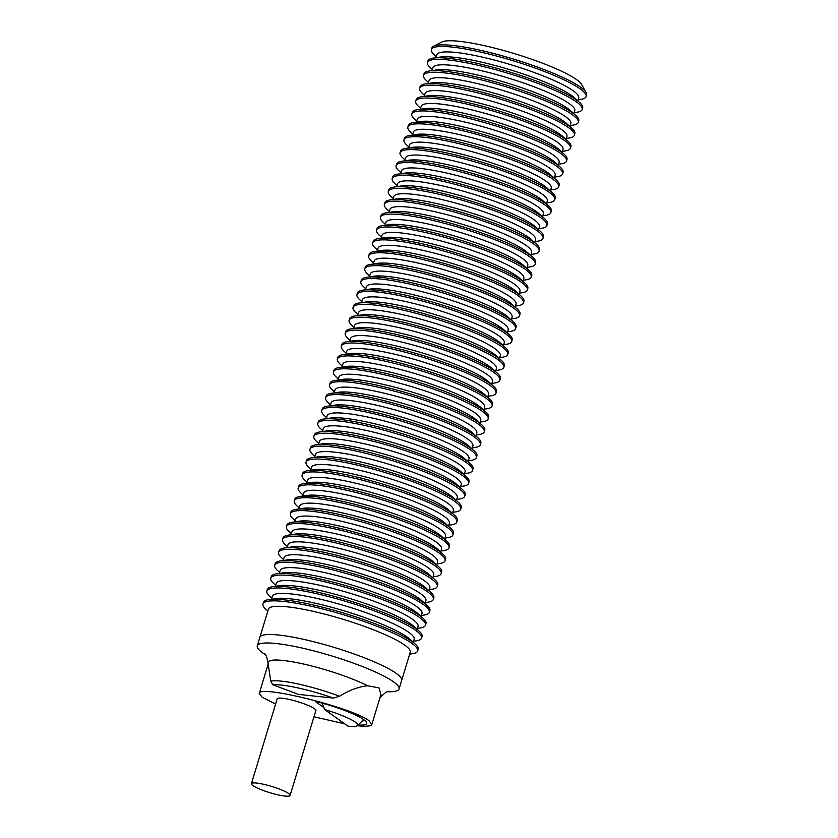 <?xml version="1.0" encoding="UTF-8"?>
<svg xmlns="http://www.w3.org/2000/svg" width="838" height="838" viewBox="0 0 838 838"><rect width="100%" height="100%" fill="white"/><g stroke="black" fill="none" stroke-linecap="round" stroke-linejoin="round"><path stroke-width="1.26" d="M322.127 703.103L324.798 709.65A33.227 5.374 16.9 0 1 357.302 725.656A33.227 5.374 16.9 0 1 347.875 726.106L324.798 709.65M303.188 639.237A74.111 11.983 -163.1 0 0 259.853 637.351A74.111 11.983 16.9 0 1 303.188 639.237A74.111 11.983 16.9 0 1 401.664 680.446A74.111 11.983 -163.1 0 0 303.188 639.237M387.282 691.759A74.111 11.983 -163.1 0 0 399.087 688.92A74.111 11.983 -163.1 0 0 300.612 647.722A74.111 11.983 -163.1 0 0 257.276 645.836A74.111 11.983 -163.1 0 0 265.51 654.761M257.276 645.836L268.422 609.142A74.111 11.983 16.9 0 1 311.757 611.028A74.111 11.983 16.9 0 1 410.243 652.226L399.087 688.92M333.346 698.075L339.6 696.231C349.09 690.24 358.465 686.762 367.693 685.788A59.037 9.543 -163.1 0 0 302.549 663.801A59.037 9.543 -163.1 0 0 267.951 662.816A59.037 9.543 -163.1 0 0 267.961 662.91L270.737 681.053L272.759 684.73L298.475 694.398L333.346 698.075A52.082 8.422 -163.1 0 0 298.349 687.998A52.082 8.422 -163.1 0 0 272.759 684.73M409.656 654.143L412.254 653.755A80.846 13.073 -163.1 0 0 417.659 650.979A80.846 13.073 -163.1 0 0 310.228 606.021A80.846 13.073 -163.1 0 0 262.954 603.968A80.846 13.073 -163.1 0 0 265.897 609.299L267.846 611.049M367.693 685.788L379.006 687.841L380.902 694.65L371.852 724.43C371.129 726.232 366.248 726.661 357.218 725.718M275.618 704.025L262.095 697.164L259.256 693.445C258.848 684.489 352.725 707.817 369.013 720.722L371.852 724.43M344.732 723.864L313.988 716.783M339.6 696.231A53.349 8.621 -163.1 0 0 298.936 684.154A53.349 8.621 -163.1 0 0 270.737 681.053M417.659 650.979L418.152 649.366A80.846 13.073 -163.1 0 0 415.208 644.034A80.846 13.073 -163.1 0 0 310.72 604.408A80.846 13.073 -163.1 0 0 268.851 599.579A80.846 13.073 -163.1 0 0 263.436 602.354L262.954 603.968M415.208 644.034L409.981 639.31A74.111 11.983 -163.1 0 0 314.208 602.983A74.111 11.983 -163.1 0 0 275.828 598.552L268.851 599.579M251.41 783.677L277.179 698.861A20.217 3.268 16.9 0 1 293.153 700.379A20.217 3.268 16.9 0 1 314.365 708.676A20.217 3.268 16.9 0 1 315.863 710.614L290.095 795.43A20.217 3.268 -163.1 0 0 288.597 793.502A20.217 3.268 -163.1 0 0 267.385 785.206A20.217 3.268 -163.1 0 0 251.41 783.677A20.217 3.268 -163.1 0 0 252.908 785.615A20.217 3.268 -163.1 0 0 274.12 793.911A20.217 3.268 -163.1 0 0 290.095 795.43M271.439 599.191L272.34 596.247A74.111 11.983 16.9 0 1 315.675 598.133A74.111 11.983 16.9 0 1 414.161 639.342L413.26 642.285M413.574 641.248L416.172 640.871A80.846 13.073 -163.1 0 0 421.577 638.085A80.846 13.073 -163.1 0 0 314.145 593.126A80.846 13.073 -163.1 0 0 266.872 591.073A80.846 13.073 -163.1 0 0 269.815 596.405L271.753 598.164M421.577 638.085L422.069 636.471A80.846 13.073 -163.1 0 0 419.126 631.15A80.846 13.073 -163.1 0 0 314.638 591.523A80.846 13.073 -163.1 0 0 272.769 586.684A80.846 13.073 -163.1 0 0 267.353 589.47L266.872 591.073M419.126 631.15L413.899 626.415A74.111 11.983 -163.1 0 0 318.126 590.088A74.111 11.983 -163.1 0 0 279.745 585.657L272.769 586.684M275.356 586.296L276.257 583.353A74.111 11.983 16.9 0 1 319.592 585.238A74.111 11.983 16.9 0 1 418.078 626.447L417.177 629.39M417.492 628.353L420.089 627.976A80.846 13.073 -163.1 0 0 425.495 625.19A80.846 13.073 -163.1 0 0 318.063 580.242A80.846 13.073 -163.1 0 0 270.789 578.189A80.846 13.073 -163.1 0 0 273.733 583.51L275.671 585.27M425.495 625.19L425.987 623.577A80.846 13.073 -163.1 0 0 423.043 618.255A80.846 13.073 -163.1 0 0 318.555 578.629A80.846 13.073 -163.1 0 0 276.687 573.789A80.846 13.073 -163.1 0 0 271.271 576.575L270.789 578.189M423.043 618.255L417.816 613.521A74.111 11.983 -163.1 0 0 322.043 577.204A74.111 11.983 -163.1 0 0 283.663 572.763L276.687 573.789M279.274 573.412L280.175 570.469A74.111 11.983 16.9 0 1 323.51 572.344A74.111 11.983 16.9 0 1 421.996 613.552L421.095 616.496M421.409 615.459L424.007 615.082A80.846 13.073 -163.1 0 0 429.412 612.295A80.846 13.073 -163.1 0 0 321.981 567.347A80.846 13.073 -163.1 0 0 274.707 565.294A80.846 13.073 -163.1 0 0 277.65 570.615L279.588 572.375M429.412 612.295L429.904 610.682A80.846 13.073 -163.1 0 0 426.961 605.361A80.846 13.073 -163.1 0 0 322.473 565.734A80.846 13.073 -163.1 0 0 280.604 560.894A80.846 13.073 -163.1 0 0 275.189 563.681L274.707 565.294M426.961 605.361L421.734 600.637A74.111 11.983 -163.1 0 0 325.951 564.309A74.111 11.983 -163.1 0 0 287.57 559.868L280.604 560.894M283.192 560.517L284.092 557.574A74.111 11.983 16.9 0 1 327.428 559.449A74.111 11.983 16.9 0 1 425.903 600.657L425.013 603.601M425.327 602.574L427.925 602.187A80.846 13.073 -163.1 0 0 433.33 599.4A80.846 13.073 -163.1 0 0 325.898 554.452A80.846 13.073 -163.1 0 0 278.625 552.399A80.846 13.073 -163.1 0 0 281.568 557.72L283.506 559.48M433.33 599.4L433.822 597.787A80.846 13.073 -163.1 0 0 430.868 592.466A80.846 13.073 -163.1 0 0 326.391 552.839A80.846 13.073 -163.1 0 0 284.522 548A80.846 13.073 -163.1 0 0 279.106 550.786L278.625 552.399M430.868 592.466L425.652 587.742A74.111 11.983 -163.1 0 0 329.868 551.414A74.111 11.983 -163.1 0 0 291.488 546.984L284.522 548M287.109 547.623L288.01 544.679A74.111 11.983 16.9 0 1 331.345 546.565A74.111 11.983 16.9 0 1 429.821 587.763L428.93 590.706M429.245 589.68L431.832 589.292A80.846 13.073 -163.1 0 0 437.247 586.516A80.846 13.073 -163.1 0 0 329.816 541.558A80.846 13.073 -163.1 0 0 282.532 539.504A80.846 13.073 -163.1 0 0 285.486 544.826L287.424 546.586M437.247 586.516L437.74 584.903A80.846 13.073 -163.1 0 0 434.786 579.571A80.846 13.073 -163.1 0 0 330.308 539.944A80.846 13.073 -163.1 0 0 288.44 535.105A80.846 13.073 -163.1 0 0 283.024 537.891L282.532 539.504M434.786 579.571L429.569 574.847A74.111 11.983 -163.1 0 0 333.786 538.52A74.111 11.983 -163.1 0 0 295.405 534.089L288.44 535.105M291.027 534.728L291.928 531.784A74.111 11.983 16.9 0 1 335.263 533.67A74.111 11.983 16.9 0 1 433.738 574.878L432.848 577.822M433.162 576.785L435.75 576.408A80.846 13.073 -163.1 0 0 441.165 573.621A80.846 13.073 -163.1 0 0 333.734 528.663A80.846 13.073 -163.1 0 0 286.449 526.61A80.846 13.073 -163.1 0 0 289.403 531.941L291.341 533.701M441.165 573.621L441.657 572.008A80.846 13.073 -163.1 0 0 438.703 566.687A80.846 13.073 -163.1 0 0 334.226 527.06A80.846 13.073 -163.1 0 0 292.357 522.221A80.846 13.073 -163.1 0 0 286.942 525.007L286.449 526.61M438.703 566.687L433.487 561.952A74.111 11.983 -163.1 0 0 337.704 525.625A74.111 11.983 -163.1 0 0 299.323 521.194L292.357 522.221M294.945 521.833L295.845 518.89A74.111 11.983 16.9 0 1 339.181 520.775A74.111 11.983 16.9 0 1 437.656 561.984L436.766 564.927M437.08 563.89L439.667 563.513A80.846 13.073 -163.1 0 0 445.083 560.727A80.846 13.073 -163.1 0 0 337.651 515.779A80.846 13.073 -163.1 0 0 290.367 513.725A80.846 13.073 -163.1 0 0 293.321 519.047L295.259 520.807M445.083 560.727L445.575 559.114A80.846 13.073 -163.1 0 0 442.621 553.792A80.846 13.073 -163.1 0 0 338.143 514.165A80.846 13.073 -163.1 0 0 296.275 509.326A80.846 13.073 -163.1 0 0 290.859 512.112L290.367 513.725M442.621 553.792L437.405 549.058A74.111 11.983 -163.1 0 0 341.621 512.741A74.111 11.983 -163.1 0 0 303.241 508.299L296.275 509.326M298.862 508.949L299.753 506.005A74.111 11.983 16.9 0 1 343.098 507.88A74.111 11.983 16.9 0 1 441.574 549.089L440.683 552.033M440.998 550.995L443.585 550.618A80.846 13.073 -163.1 0 0 449 547.832A80.846 13.073 -163.1 0 0 341.569 502.884A80.846 13.073 -163.1 0 0 294.285 500.831A80.846 13.073 -163.1 0 0 297.239 506.152L299.176 507.912M449 547.832L449.493 546.219A80.846 13.073 -163.1 0 0 446.539 540.898A80.846 13.073 -163.1 0 0 342.061 501.271A80.846 13.073 -163.1 0 0 300.193 496.431A80.846 13.073 -163.1 0 0 294.777 499.218L294.285 500.831M446.539 540.898L441.322 536.173A74.111 11.983 -163.1 0 0 345.539 499.846A74.111 11.983 -163.1 0 0 307.158 495.405L300.193 496.431M302.78 496.054L303.67 493.111A74.111 11.983 16.9 0 1 347.016 494.986A74.111 11.983 16.9 0 1 445.491 536.194L444.601 539.138M444.915 538.101L447.502 537.724A80.846 13.073 -163.1 0 0 452.918 534.937A80.846 13.073 -163.1 0 0 345.486 489.989A80.846 13.073 -163.1 0 0 298.202 487.936A80.846 13.073 -163.1 0 0 301.156 493.257L303.094 495.017M452.918 534.937L453.41 533.324A80.846 13.073 -163.1 0 0 450.456 528.003A80.846 13.073 -163.1 0 0 345.979 488.376A80.846 13.073 -163.1 0 0 304.11 483.536A80.846 13.073 -163.1 0 0 298.695 486.323L298.202 487.936M450.456 528.003L445.229 523.279A74.111 11.983 -163.1 0 0 349.456 486.951A74.111 11.983 -163.1 0 0 311.076 482.52L304.11 483.536M306.698 483.159L307.588 480.216A74.111 11.983 16.9 0 1 350.933 482.101A74.111 11.983 16.9 0 1 449.409 523.3L448.519 526.243M448.833 525.216L451.42 524.829A80.846 13.073 -163.1 0 0 456.836 522.053A80.846 13.073 -163.1 0 0 349.404 477.094A80.846 13.073 -163.1 0 0 302.12 475.041A80.846 13.073 -163.1 0 0 305.074 480.363L307.012 482.122M456.836 522.053L457.328 520.44A80.846 13.073 -163.1 0 0 454.374 515.108A80.846 13.073 -163.1 0 0 349.896 475.481A80.846 13.073 -163.1 0 0 308.028 470.642A80.846 13.073 -163.1 0 0 302.612 473.428L302.12 475.041M454.374 515.108L449.147 510.384A74.111 11.983 -163.1 0 0 353.374 474.057A74.111 11.983 -163.1 0 0 314.994 469.626L308.028 470.642M310.615 470.265L311.506 467.321A74.111 11.983 16.9 0 1 354.851 469.207A74.111 11.983 16.9 0 1 453.327 510.415L452.436 513.359M452.75 512.322L455.338 511.945A80.846 13.073 -163.1 0 0 460.753 509.158A80.846 13.073 -163.1 0 0 353.322 464.2A80.846 13.073 -163.1 0 0 306.038 462.147A80.846 13.073 -163.1 0 0 308.992 467.478L310.929 469.228M460.753 509.158L461.235 507.545A80.846 13.073 -163.1 0 0 458.292 502.224A80.846 13.073 -163.1 0 0 353.814 462.597A80.846 13.073 -163.1 0 0 311.935 457.758A80.846 13.073 -163.1 0 0 306.53 460.544L306.038 462.147M458.292 502.224L453.065 497.489A74.111 11.983 -163.1 0 0 357.292 461.162A74.111 11.983 -163.1 0 0 318.911 456.731L311.935 457.758M314.533 457.37L315.423 454.426A74.111 11.983 16.9 0 1 358.769 456.312A74.111 11.983 16.9 0 1 457.244 497.521L456.354 500.464M456.668 499.427L459.255 499.05A80.846 13.073 -163.1 0 0 464.671 496.264A80.846 13.073 -163.1 0 0 357.239 451.315A80.846 13.073 -163.1 0 0 309.955 449.262A80.846 13.073 -163.1 0 0 312.899 454.584L314.847 456.343M464.671 496.264L465.153 494.65A80.846 13.073 -163.1 0 0 462.209 489.329A80.846 13.073 -163.1 0 0 357.732 449.702A80.846 13.073 -163.1 0 0 315.853 444.863A80.846 13.073 -163.1 0 0 310.448 447.649L309.955 449.262M462.209 489.329L456.982 484.594A74.111 11.983 -163.1 0 0 361.209 448.278A74.111 11.983 -163.1 0 0 322.829 443.836L315.853 444.863M318.45 444.486L319.341 441.542A74.111 11.983 16.9 0 1 362.686 443.417A74.111 11.983 16.9 0 1 461.162 484.626L460.272 487.569M460.586 486.532L463.173 486.155A80.846 13.073 -163.1 0 0 468.589 483.369A80.846 13.073 -163.1 0 0 361.157 438.421A80.846 13.073 -163.1 0 0 313.873 436.368A80.846 13.073 -163.1 0 0 316.816 441.689L318.765 443.449M468.589 483.369L469.071 481.756A80.846 13.073 -163.1 0 0 466.127 476.434A80.846 13.073 -163.1 0 0 361.639 436.808A80.846 13.073 -163.1 0 0 319.77 431.968A80.846 13.073 -163.1 0 0 314.365 434.754L313.873 436.368M466.127 476.434L460.9 471.71A74.111 11.983 -163.1 0 0 365.127 435.383A74.111 11.983 -163.1 0 0 326.747 430.942L319.77 431.968M322.368 431.591L323.259 428.647A74.111 11.983 16.9 0 1 366.604 430.523A74.111 11.983 16.9 0 1 465.08 471.731L464.189 474.675M464.503 473.638L467.091 473.261A80.846 13.073 -163.1 0 0 472.506 470.474A80.846 13.073 -163.1 0 0 365.075 425.526A80.846 13.073 -163.1 0 0 317.791 423.473A80.846 13.073 -163.1 0 0 320.734 428.794L322.682 430.554M472.506 470.474L472.988 468.861A80.846 13.073 -163.1 0 0 470.045 463.54A80.846 13.073 -163.1 0 0 365.557 423.913A80.846 13.073 -163.1 0 0 323.688 419.073A80.846 13.073 -163.1 0 0 318.283 421.86L317.791 423.473M470.045 463.54L464.818 458.815A74.111 11.983 -163.1 0 0 369.045 422.488A74.111 11.983 -163.1 0 0 330.664 418.057L323.688 419.073M326.286 418.696L327.176 415.753A74.111 11.983 16.9 0 1 370.522 417.638A74.111 11.983 16.9 0 1 468.997 458.836L468.107 461.78M468.421 460.753L471.008 460.366A80.846 13.073 -163.1 0 0 476.424 457.579A80.846 13.073 -163.1 0 0 368.992 412.631A80.846 13.073 -163.1 0 0 321.708 410.578A80.846 13.073 -163.1 0 0 324.652 415.899L326.6 417.659M476.424 457.579L476.906 455.977A80.846 13.073 -163.1 0 0 473.962 450.645A80.846 13.073 -163.1 0 0 369.474 411.018A80.846 13.073 -163.1 0 0 327.606 406.179A80.846 13.073 -163.1 0 0 322.201 408.965L321.708 410.578M473.962 450.645L468.735 445.921A74.111 11.983 -163.1 0 0 372.962 409.593A74.111 11.983 -163.1 0 0 334.582 405.163L327.606 406.179M330.203 405.802L331.094 402.858A74.111 11.983 16.9 0 1 374.439 404.744A74.111 11.983 16.9 0 1 472.915 445.952L472.014 448.896M472.328 447.859L474.926 447.482A80.846 13.073 -163.1 0 0 480.331 444.695A80.846 13.073 -163.1 0 0 372.91 399.736A80.846 13.073 -163.1 0 0 325.626 397.683A80.846 13.073 -163.1 0 0 328.569 403.015L330.518 404.764M480.331 444.695L480.823 443.082A80.846 13.073 -163.1 0 0 477.88 437.761A80.846 13.073 -163.1 0 0 373.392 398.134A80.846 13.073 -163.1 0 0 331.523 393.294A80.846 13.073 -163.1 0 0 326.118 396.07L325.626 397.683M477.88 437.761L472.653 433.026A74.111 11.983 -163.1 0 0 376.88 396.699A74.111 11.983 -163.1 0 0 338.5 392.268L331.523 393.294M334.121 392.907L335.011 389.963A74.111 11.983 16.9 0 1 378.357 391.849A74.111 11.983 16.9 0 1 476.832 433.057L475.932 436.001M476.246 434.964L478.844 434.587A80.846 13.073 -163.1 0 0 484.249 431.8A80.846 13.073 -163.1 0 0 376.828 386.852A80.846 13.073 -163.1 0 0 329.544 384.799A80.846 13.073 -163.1 0 0 332.487 390.12L334.435 391.88M484.249 431.8L484.741 430.187A80.846 13.073 -163.1 0 0 481.798 424.866A80.846 13.073 -163.1 0 0 377.31 385.239A80.846 13.073 -163.1 0 0 335.441 380.4A80.846 13.073 -163.1 0 0 330.036 383.186L329.544 384.799M481.798 424.866L476.571 420.131A74.111 11.983 -163.1 0 0 380.798 383.814A74.111 11.983 -163.1 0 0 342.417 379.373L335.441 380.4M338.039 380.023L338.929 377.079A74.111 11.983 16.9 0 1 382.275 378.954A74.111 11.983 16.9 0 1 480.75 420.163L479.849 423.106M480.164 422.069L482.761 421.692A80.846 13.073 -163.1 0 0 488.166 418.906A80.846 13.073 -163.1 0 0 380.735 373.958A80.846 13.073 -163.1 0 0 333.461 371.904A80.846 13.073 -163.1 0 0 336.405 377.226L338.353 378.986M488.166 418.906L488.659 417.293A80.846 13.073 -163.1 0 0 485.715 411.971A80.846 13.073 -163.1 0 0 381.227 372.344A80.846 13.073 -163.1 0 0 339.359 367.505A80.846 13.073 -163.1 0 0 333.953 370.291L333.461 371.904M485.715 411.971L480.488 407.247A74.111 11.983 -163.1 0 0 384.715 370.92A74.111 11.983 -163.1 0 0 346.335 366.478L339.359 367.505M341.956 367.128L342.847 364.184A74.111 11.983 16.9 0 1 386.182 366.059A74.111 11.983 16.9 0 1 484.668 407.268L483.767 410.211M484.081 409.174L486.679 408.797A80.846 13.073 -163.1 0 0 492.084 406.011A80.846 13.073 -163.1 0 0 384.652 361.063A80.846 13.073 -163.1 0 0 337.379 359.01A80.846 13.073 -163.1 0 0 340.322 364.331L342.271 366.091M492.084 406.011L492.576 404.398A80.846 13.073 -163.1 0 0 489.633 399.077A80.846 13.073 -163.1 0 0 385.145 359.45A80.846 13.073 -163.1 0 0 343.276 354.61A80.846 13.073 -163.1 0 0 337.861 357.397L337.379 359.01M489.633 399.077L484.406 394.352A74.111 11.983 -163.1 0 0 388.633 358.025A74.111 11.983 -163.1 0 0 350.253 353.594L343.276 354.61M345.864 354.233L346.764 351.29A74.111 11.983 16.9 0 1 390.099 353.175A74.111 11.983 16.9 0 1 488.585 394.373L487.685 397.317M487.999 396.29L490.597 395.903A80.846 13.073 -163.1 0 0 496.002 393.116A80.846 13.073 -163.1 0 0 388.57 348.168A80.846 13.073 -163.1 0 0 341.296 346.115A80.846 13.073 -163.1 0 0 344.24 351.436L346.178 353.196M496.002 393.116L496.494 391.514A80.846 13.073 -163.1 0 0 493.551 386.182A80.846 13.073 -163.1 0 0 389.062 346.555A80.846 13.073 -163.1 0 0 347.194 341.715A80.846 13.073 -163.1 0 0 341.778 344.502L341.296 346.115M493.551 386.182L488.324 381.458A74.111 11.983 -163.1 0 0 392.551 345.13A74.111 11.983 -163.1 0 0 354.17 340.699L347.194 341.715M349.781 341.338L350.682 338.395A74.111 11.983 16.9 0 1 394.017 340.28A74.111 11.983 16.9 0 1 492.503 381.479L491.602 384.422M491.916 383.395L494.514 383.018A80.846 13.073 -163.1 0 0 499.919 380.232A80.846 13.073 -163.1 0 0 392.488 335.273A80.846 13.073 -163.1 0 0 345.214 333.22A80.846 13.073 -163.1 0 0 348.158 338.552L350.095 340.301M499.919 380.232L500.412 378.619A80.846 13.073 -163.1 0 0 497.468 373.298A80.846 13.073 -163.1 0 0 392.98 333.66A80.846 13.073 -163.1 0 0 351.112 328.831A80.846 13.073 -163.1 0 0 345.696 331.607L345.214 333.22M497.468 373.298L492.241 368.563A74.111 11.983 -163.1 0 0 396.468 332.236A74.111 11.983 -163.1 0 0 358.088 327.805L351.112 328.831M353.699 328.444L354.6 325.5A74.111 11.983 16.9 0 1 397.935 327.386A74.111 11.983 16.9 0 1 496.421 368.594L495.52 371.538M495.834 370.501L498.432 370.124A80.846 13.073 -163.1 0 0 503.837 367.337A80.846 13.073 -163.1 0 0 396.405 322.389A80.846 13.073 -163.1 0 0 349.132 320.336A80.846 13.073 -163.1 0 0 352.075 325.657L354.013 327.417M503.837 367.337L504.329 365.724A80.846 13.073 -163.1 0 0 501.386 360.403A80.846 13.073 -163.1 0 0 396.898 320.776A80.846 13.073 -163.1 0 0 355.029 315.936A80.846 13.073 -163.1 0 0 349.614 318.723L349.132 320.336M501.386 360.403L496.159 355.668A74.111 11.983 -163.1 0 0 400.375 319.341A74.111 11.983 -163.1 0 0 361.995 314.91L355.029 315.936M357.617 315.549L358.517 312.605A74.111 11.983 16.9 0 1 401.852 314.491A74.111 11.983 16.9 0 1 500.328 355.7L499.438 358.643M499.752 357.606L502.35 357.229A80.846 13.073 -163.1 0 0 507.755 354.443A80.846 13.073 -163.1 0 0 400.323 309.494A80.846 13.073 -163.1 0 0 353.049 307.441A80.846 13.073 -163.1 0 0 355.993 312.763L357.931 314.522M507.755 354.443L508.247 352.829A80.846 13.073 -163.1 0 0 505.293 347.508A80.846 13.073 -163.1 0 0 400.815 307.881A80.846 13.073 -163.1 0 0 358.947 303.042A80.846 13.073 -163.1 0 0 353.531 305.828L353.049 307.441M505.293 347.508L500.077 342.773A74.111 11.983 -163.1 0 0 404.293 306.457A74.111 11.983 -163.1 0 0 365.913 302.015L358.947 303.042M361.534 302.665L362.435 299.721A74.111 11.983 16.9 0 1 405.77 301.596A74.111 11.983 16.9 0 1 504.246 342.805L503.355 345.748M503.669 344.711L506.257 344.334A80.846 13.073 -163.1 0 0 511.672 341.548A80.846 13.073 -163.1 0 0 404.241 296.6A80.846 13.073 -163.1 0 0 356.957 294.547A80.846 13.073 -163.1 0 0 359.911 299.868L361.848 301.628M511.672 341.548L512.165 339.935A80.846 13.073 -163.1 0 0 509.211 334.613A80.846 13.073 -163.1 0 0 404.733 294.986A80.846 13.073 -163.1 0 0 362.864 290.147A80.846 13.073 -163.1 0 0 357.449 292.933L356.957 294.547M509.211 334.613L503.994 329.889A74.111 11.983 -163.1 0 0 408.211 293.562A74.111 11.983 -163.1 0 0 369.83 289.131L362.864 290.147M365.452 289.77L366.353 286.826A74.111 11.983 16.9 0 1 409.688 288.712A74.111 11.983 16.9 0 1 508.163 329.91L507.273 332.854M507.587 331.827L510.174 331.439A80.846 13.073 -163.1 0 0 515.59 328.653A80.846 13.073 -163.1 0 0 408.158 283.705A80.846 13.073 -163.1 0 0 360.874 281.652A80.846 13.073 -163.1 0 0 363.828 286.973L365.766 288.733M515.59 328.653L516.082 327.05A80.846 13.073 -163.1 0 0 513.128 321.719A80.846 13.073 -163.1 0 0 408.651 282.092A80.846 13.073 -163.1 0 0 366.782 277.252A80.846 13.073 -163.1 0 0 361.367 280.039L360.874 281.652M513.128 321.719L507.912 316.994A74.111 11.983 -163.1 0 0 412.128 280.667A74.111 11.983 -163.1 0 0 373.748 276.236L366.782 277.252M369.369 276.875L370.27 273.932A74.111 11.983 16.9 0 1 413.605 275.817A74.111 11.983 16.9 0 1 512.081 317.015L511.19 319.959M511.505 318.932L514.092 318.545A80.846 13.073 -163.1 0 0 519.508 315.769A80.846 13.073 -163.1 0 0 412.076 270.81A80.846 13.073 -163.1 0 0 364.792 268.757A80.846 13.073 -163.1 0 0 367.746 274.089L369.684 275.838M519.508 315.769L520 314.156A80.846 13.073 -163.1 0 0 517.046 308.824A80.846 13.073 -163.1 0 0 412.568 269.197A80.846 13.073 -163.1 0 0 370.7 264.368A80.846 13.073 -163.1 0 0 365.284 267.144L364.792 268.757M517.046 308.824L511.829 304.1A74.111 11.983 -163.1 0 0 416.046 267.772A74.111 11.983 -163.1 0 0 377.666 263.342L370.7 264.368M373.287 263.98L374.177 261.037A74.111 11.983 16.9 0 1 417.523 262.923A74.111 11.983 16.9 0 1 515.999 304.131L515.108 307.075M515.422 306.038L518.01 305.661A80.846 13.073 -163.1 0 0 523.425 302.874A80.846 13.073 -163.1 0 0 415.994 257.915A80.846 13.073 -163.1 0 0 368.71 255.862A80.846 13.073 -163.1 0 0 371.663 261.194L373.601 262.954M523.425 302.874L523.918 301.261A80.846 13.073 -163.1 0 0 520.964 295.94A80.846 13.073 -163.1 0 0 416.486 256.313A80.846 13.073 -163.1 0 0 374.617 251.473A80.846 13.073 -163.1 0 0 369.202 254.26L368.71 255.862M520.964 295.94L515.747 291.205A74.111 11.983 -163.1 0 0 419.964 254.878A74.111 11.983 -163.1 0 0 381.583 250.447L374.617 251.473M377.205 251.086L378.095 248.142A74.111 11.983 16.9 0 1 421.441 250.028A74.111 11.983 16.9 0 1 519.916 291.236L519.026 294.18M519.34 293.143L521.927 292.766A80.846 13.073 -163.1 0 0 527.343 289.979A80.846 13.073 -163.1 0 0 419.911 245.031A80.846 13.073 -163.1 0 0 372.627 242.978A80.846 13.073 -163.1 0 0 375.581 248.299L377.519 250.059M527.343 289.979L527.835 288.366A80.846 13.073 -163.1 0 0 524.881 283.045A80.846 13.073 -163.1 0 0 420.404 243.418A80.846 13.073 -163.1 0 0 378.535 238.579A80.846 13.073 -163.1 0 0 373.12 241.365L372.627 242.978M524.881 283.045L519.654 278.31A74.111 11.983 -163.1 0 0 423.881 241.993A74.111 11.983 -163.1 0 0 385.501 237.552L378.535 238.579M381.122 238.202L382.013 235.258A74.111 11.983 16.9 0 1 425.358 237.133A74.111 11.983 16.9 0 1 523.834 278.342L522.943 281.285M523.258 280.248L525.845 279.871A80.846 13.073 -163.1 0 0 531.261 277.085A80.846 13.073 -163.1 0 0 423.829 232.136A80.846 13.073 -163.1 0 0 376.545 230.083A80.846 13.073 -163.1 0 0 379.499 235.405L381.437 237.164M531.261 277.085L531.753 275.472A80.846 13.073 -163.1 0 0 528.799 270.15A80.846 13.073 -163.1 0 0 424.321 230.523A80.846 13.073 -163.1 0 0 382.453 225.684A80.846 13.073 -163.1 0 0 377.037 228.47L376.545 230.083M528.799 270.15L523.572 265.426A74.111 11.983 -163.1 0 0 427.799 229.099A74.111 11.983 -163.1 0 0 389.419 224.657L382.453 225.684M385.04 225.307L385.93 222.363A74.111 11.983 16.9 0 1 429.276 224.249A74.111 11.983 16.9 0 1 527.751 265.447L526.861 268.39M527.175 267.364L529.763 266.976A80.846 13.073 -163.1 0 0 535.178 264.19A80.846 13.073 -163.1 0 0 427.747 219.242A80.846 13.073 -163.1 0 0 380.462 217.189A80.846 13.073 -163.1 0 0 383.416 222.51L385.354 224.27M535.178 264.19L535.66 262.587A80.846 13.073 -163.1 0 0 532.717 257.256A80.846 13.073 -163.1 0 0 428.239 217.629A80.846 13.073 -163.1 0 0 386.36 212.789A80.846 13.073 -163.1 0 0 380.955 215.576L380.462 217.189M532.717 257.256L527.49 252.531A74.111 11.983 -163.1 0 0 431.717 216.204A74.111 11.983 -163.1 0 0 393.336 211.773L386.36 212.789M388.958 212.412L389.848 209.469A74.111 11.983 16.9 0 1 433.194 211.354A74.111 11.983 16.9 0 1 531.669 252.552L530.779 255.496M531.093 254.469L533.68 254.082A80.846 13.073 -163.1 0 0 539.096 251.306A80.846 13.073 -163.1 0 0 431.664 206.347A80.846 13.073 -163.1 0 0 384.38 204.294A80.846 13.073 -163.1 0 0 387.324 209.626L389.272 211.375M539.096 251.306L539.578 249.693A80.846 13.073 -163.1 0 0 536.634 244.361A80.846 13.073 -163.1 0 0 432.157 204.734A80.846 13.073 -163.1 0 0 390.278 199.905A80.846 13.073 -163.1 0 0 384.872 202.681L384.38 204.294M536.634 244.361L531.407 239.637A74.111 11.983 -163.1 0 0 435.634 203.309A74.111 11.983 -163.1 0 0 397.254 198.878L390.278 199.905M392.875 199.517L393.766 196.574A74.111 11.983 16.9 0 1 437.111 198.459A74.111 11.983 16.9 0 1 535.587 239.668L534.696 242.611M535.011 241.574L537.598 241.197A80.846 13.073 -163.1 0 0 543.014 238.411A80.846 13.073 -163.1 0 0 435.582 193.452A80.846 13.073 -163.1 0 0 388.298 191.399A80.846 13.073 -163.1 0 0 391.241 196.731L393.19 198.491M543.014 238.411L543.495 236.798A80.846 13.073 -163.1 0 0 540.552 231.477A80.846 13.073 -163.1 0 0 436.064 191.85A80.846 13.073 -163.1 0 0 394.195 187.01A80.846 13.073 -163.1 0 0 388.79 189.797L388.298 191.399M540.552 231.477L535.325 226.742A74.111 11.983 -163.1 0 0 439.552 190.415A74.111 11.983 -163.1 0 0 401.172 185.984L394.195 187.01M396.793 186.623L397.683 183.679A74.111 11.983 16.9 0 1 441.029 185.565A74.111 11.983 16.9 0 1 539.504 226.773L538.614 229.717M538.928 228.68L541.516 228.303A80.846 13.073 -163.1 0 0 546.931 225.516A80.846 13.073 -163.1 0 0 439.5 180.568A80.846 13.073 -163.1 0 0 392.215 178.515A80.846 13.073 -163.1 0 0 395.159 183.836L397.107 185.596M546.931 225.516L547.413 223.903A80.846 13.073 -163.1 0 0 544.47 218.582A80.846 13.073 -163.1 0 0 439.981 178.955A80.846 13.073 -163.1 0 0 398.113 174.115A80.846 13.073 -163.1 0 0 392.708 176.902L392.215 178.515M544.47 218.582L539.243 213.847A74.111 11.983 -163.1 0 0 443.47 177.53A74.111 11.983 -163.1 0 0 405.089 173.089L398.113 174.115M400.711 173.738L401.601 170.795A74.111 11.983 16.9 0 1 444.947 172.67A74.111 11.983 16.9 0 1 543.422 213.879L542.532 216.822M542.846 215.785L545.433 215.408A80.846 13.073 -163.1 0 0 550.849 212.622A80.846 13.073 -163.1 0 0 443.417 167.673A80.846 13.073 -163.1 0 0 396.133 165.62A80.846 13.073 -163.1 0 0 399.077 170.942L401.025 172.701M550.849 212.622L551.331 211.008A80.846 13.073 -163.1 0 0 548.387 205.687A80.846 13.073 -163.1 0 0 443.899 166.06A80.846 13.073 -163.1 0 0 402.031 161.221A80.846 13.073 -163.1 0 0 396.625 164.007L396.133 165.62M548.387 205.687L543.16 200.963A74.111 11.983 -163.1 0 0 447.387 164.636A74.111 11.983 -163.1 0 0 409.007 160.194L402.031 161.221M404.628 160.844L405.519 157.9A74.111 11.983 16.9 0 1 448.864 159.775A74.111 11.983 16.9 0 1 547.34 200.984L546.439 203.927M546.753 202.901L549.351 202.513A80.846 13.073 -163.1 0 0 554.756 199.727A80.846 13.073 -163.1 0 0 447.335 154.779A80.846 13.073 -163.1 0 0 400.051 152.726A80.846 13.073 -163.1 0 0 402.994 158.047L404.943 159.807M554.756 199.727L555.248 198.124A80.846 13.073 -163.1 0 0 552.305 192.792A80.846 13.073 -163.1 0 0 447.817 153.165A80.846 13.073 -163.1 0 0 405.948 148.326A80.846 13.073 -163.1 0 0 400.543 151.112L400.051 152.726M552.305 192.792L547.078 188.068A74.111 11.983 -163.1 0 0 451.305 151.741A74.111 11.983 -163.1 0 0 412.925 147.31L405.948 148.326M408.546 147.949L409.436 145.005A74.111 11.983 16.9 0 1 452.782 146.891A74.111 11.983 16.9 0 1 551.257 188.089L550.356 191.033M550.671 190.006L553.269 189.618A80.846 13.073 -163.1 0 0 558.674 186.843A80.846 13.073 -163.1 0 0 451.253 141.884A80.846 13.073 -163.1 0 0 403.968 139.831A80.846 13.073 -163.1 0 0 406.912 145.163L408.86 146.912M558.674 186.843L559.166 185.229A80.846 13.073 -163.1 0 0 556.223 179.898A80.846 13.073 -163.1 0 0 451.734 140.271A80.846 13.073 -163.1 0 0 409.866 135.442A80.846 13.073 -163.1 0 0 404.461 138.218L403.968 139.831M556.223 179.898L550.995 175.173A74.111 11.983 -163.1 0 0 455.223 138.846A74.111 11.983 -163.1 0 0 416.842 134.415L409.866 135.442M412.464 135.054L413.354 132.111A74.111 11.983 16.9 0 1 456.7 133.996A74.111 11.983 16.9 0 1 555.175 175.205L554.274 178.148M554.588 177.111L557.186 176.734A80.846 13.073 -163.1 0 0 562.591 173.948A80.846 13.073 -163.1 0 0 455.16 128.989A80.846 13.073 -163.1 0 0 407.886 126.936A80.846 13.073 -163.1 0 0 410.83 132.268L412.778 134.028M562.591 173.948L563.084 172.335A80.846 13.073 -163.1 0 0 560.14 167.013A80.846 13.073 -163.1 0 0 455.652 127.386A80.846 13.073 -163.1 0 0 413.783 122.547A80.846 13.073 -163.1 0 0 408.378 125.333L407.886 126.936M560.14 167.013L554.913 162.279A74.111 11.983 -163.1 0 0 459.14 125.951A74.111 11.983 -163.1 0 0 420.76 121.52L413.783 122.547M416.381 122.159L417.272 119.216A74.111 11.983 16.9 0 1 460.607 121.101A74.111 11.983 16.9 0 1 559.093 162.31L558.192 165.254M558.506 164.217L561.104 163.839A80.846 13.073 -163.1 0 0 566.509 161.053A80.846 13.073 -163.1 0 0 459.077 116.105A80.846 13.073 -163.1 0 0 411.804 114.052A80.846 13.073 -163.1 0 0 414.747 119.373L416.696 121.133M566.509 161.053L567.001 159.44A80.846 13.073 -163.1 0 0 564.058 154.119A80.846 13.073 -163.1 0 0 459.57 114.492A80.846 13.073 -163.1 0 0 417.701 109.652A80.846 13.073 -163.1 0 0 412.286 112.439L411.804 114.052M564.058 154.119L558.831 149.384A74.111 11.983 -163.1 0 0 463.058 113.067A74.111 11.983 -163.1 0 0 424.677 108.626L417.701 109.652M420.288 109.275L421.189 106.332A74.111 11.983 16.9 0 1 464.524 108.207A74.111 11.983 16.9 0 1 563.01 149.415L562.109 152.359M562.424 151.322L565.022 150.945A80.846 13.073 -163.1 0 0 570.427 148.158A80.846 13.073 -163.1 0 0 462.995 103.21A80.846 13.073 -163.1 0 0 415.721 101.157A80.846 13.073 -163.1 0 0 418.665 106.478L420.603 108.238M570.427 148.158L570.919 146.545A80.846 13.073 -163.1 0 0 567.975 141.224A80.846 13.073 -163.1 0 0 463.487 101.597A80.846 13.073 -163.1 0 0 421.619 96.758A80.846 13.073 -163.1 0 0 416.203 99.544L415.721 101.157M567.975 141.224L562.748 136.5A74.111 11.983 -163.1 0 0 466.976 100.172A74.111 11.983 -163.1 0 0 428.595 95.731L421.619 96.758M424.206 96.38L425.107 93.437A74.111 11.983 16.9 0 1 468.442 95.312A74.111 11.983 16.9 0 1 566.928 136.521L566.027 139.464M566.341 138.438L568.939 138.05A80.846 13.073 -163.1 0 0 574.344 135.264A80.846 13.073 -163.1 0 0 466.913 90.315A80.846 13.073 -163.1 0 0 419.639 88.262A80.846 13.073 -163.1 0 0 422.582 93.584L424.52 95.343M574.344 135.264L574.837 133.651A80.846 13.073 -163.1 0 0 571.893 128.329A80.846 13.073 -163.1 0 0 467.405 88.702A80.846 13.073 -163.1 0 0 425.536 83.863A80.846 13.073 -163.1 0 0 420.121 86.649L419.639 88.262M571.893 128.329L566.666 123.605A74.111 11.983 -163.1 0 0 470.893 87.278A74.111 11.983 -163.1 0 0 432.513 82.847L425.536 83.863M428.124 83.486L429.025 80.542A74.111 11.983 16.9 0 1 472.36 82.428A74.111 11.983 16.9 0 1 570.846 123.626L569.945 126.569M570.259 125.543L572.857 125.155A80.846 13.073 -163.1 0 0 578.262 122.379A80.846 13.073 -163.1 0 0 470.83 77.421A80.846 13.073 -163.1 0 0 423.557 75.368A80.846 13.073 -163.1 0 0 426.5 80.689L428.438 82.449M578.262 122.379L578.754 120.766A80.846 13.073 -163.1 0 0 575.811 115.435A80.846 13.073 -163.1 0 0 471.323 75.808A80.846 13.073 -163.1 0 0 429.454 70.968A80.846 13.073 -163.1 0 0 424.038 73.754L423.557 75.368M575.811 115.435L570.584 110.71A74.111 11.983 -163.1 0 0 474.8 74.383A74.111 11.983 -163.1 0 0 436.42 69.952L429.454 70.968M432.041 70.591L432.942 67.648A74.111 11.983 16.9 0 1 476.277 69.533A74.111 11.983 16.9 0 1 574.753 110.742L573.862 113.685M574.177 112.648L576.774 112.271A80.846 13.073 -163.1 0 0 582.18 109.485A80.846 13.073 -163.1 0 0 474.748 64.526A80.846 13.073 -163.1 0 0 427.474 62.473A80.846 13.073 -163.1 0 0 430.418 67.805L432.356 69.564M582.18 109.485L582.672 107.872A80.846 13.073 -163.1 0 0 579.718 102.55A80.846 13.073 -163.1 0 0 475.24 62.923A80.846 13.073 -163.1 0 0 433.372 58.084A80.846 13.073 -163.1 0 0 427.956 60.87L427.474 62.473M579.718 102.55L574.501 97.816A74.111 11.983 -163.1 0 0 478.718 61.488A74.111 11.983 -163.1 0 0 440.338 57.057L433.372 58.084M435.959 57.696L436.86 54.753A74.111 11.983 16.9 0 1 480.195 56.638A74.111 11.983 16.9 0 1 578.67 97.847L577.78 100.79M578.094 99.753L580.682 99.376A80.846 13.073 -163.1 0 0 586.097 96.59A80.846 13.073 -163.1 0 0 580.116 88.859A80.846 13.073 -163.1 0 0 478.666 51.642A80.846 13.073 -163.1 0 0 431.381 49.589A80.846 13.073 -163.1 0 0 434.335 54.91L436.273 56.67M586.097 96.59L586.59 94.977A80.846 13.073 -163.1 0 0 583.636 89.656A80.846 13.073 -163.1 0 0 580.598 87.246A80.846 13.073 -163.1 0 0 479.158 50.029A80.846 13.073 -163.1 0 0 437.289 45.189A80.846 13.073 -163.1 0 0 431.874 47.976L431.381 49.589M437.331 45.179A80.752 13.052 16.9 0 1 437.384 45.179A80.752 13.052 16.9 0 1 479.2 50.008A80.752 13.052 16.9 0 1 580.535 87.183A80.752 13.052 16.9 0 1 583.573 89.593A80.752 13.052 16.9 0 1 583.604 89.624M585.825 92.065L581.677 84.533A74.111 11.983 -163.1 0 0 576.575 79.61A74.111 11.983 -163.1 0 0 504.591 50.762A74.111 11.983 -163.1 0 0 441.773 42.026L434.136 45.975M315.465 701.437L315.968 701.511A41.366 6.683 16.9 0 1 366.615 723.508A41.366 6.683 16.9 0 1 358.025 724.975M323.971 707.639L315.434 701.553M379.771 698.379L380.703 697.174A59.037 9.543 -163.1 0 0 380.766 697.09A59.037 9.543 -163.1 0 0 380.777 695.069M357.302 725.656L363.755 719.695M267.951 662.816C267.018 657.296 265.918 654.248 264.64 653.671M259.256 693.445L268.307 663.665M388.612 691.329C387.229 691.109 384.611 693.026 380.766 697.09"/></g></svg>
